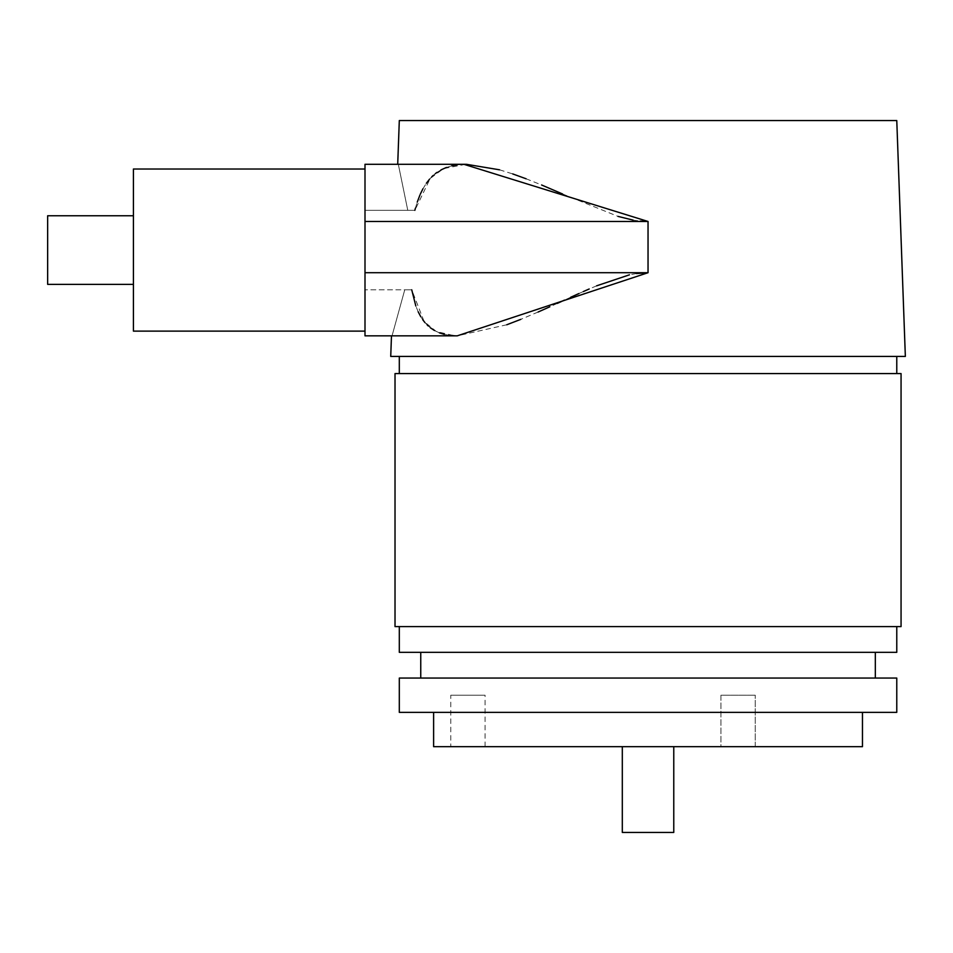 <?xml version="1.0" encoding="UTF-8"?>
<svg xmlns="http://www.w3.org/2000/svg" width="953" height="953" viewBox="0 0 953 953"><rect width="100%" height="100%" fill="white"/><g stroke="black" fill="none" stroke-linecap="round" stroke-linejoin="round"><path stroke-width="0.71" stroke-dasharray="4.76 3.57" d="M399.307 120.554L896.773 120.554M905.35 356.422L390.73 356.422M364.999 221.477L364.999 272.713L648.04 272.713L648.04 221.477L364.999 221.477L364.999 164.297L364.999 210.327L364.999 164.297L364.999 210.327L364.999 164.297L466.422 164.297M506.793 324.759L457.261 335.837L364.999 335.837L364.999 272.713M133.42 331.12L364.999 331.12L364.999 169.015L364.999 331.12L364.999 169.015L364.999 331.12L364.999 169.015L364.999 331.12L133.42 331.12L133.42 169.015L133.42 331.12L133.42 169.015L133.42 331.12L133.42 169.015L364.999 169.015L133.42 169.015M636.449 273.547L629.445 274.821M596.626 285.829L589.204 288.985M583.343 291.558L578.876 293.56M570.668 297.276L564.486 300.112M557.314 303.388L549.869 306.771M538.076 312.036L520.719 319.386M411.732 289.807L404.751 289.807C387.99 350.525 387.99 350.525 404.751 289.807C387.99 350.525 387.99 350.525 404.751 289.807L364.999 289.807L411.732 289.807L404.751 289.807L411.732 289.807L424.145 321.602L436.307 331.501L454.652 335.79M449.852 335.396L444.289 334.384M439.381 332.847L434.473 330.524M430.387 327.796L428.111 325.866M427.301 325.104L425.002 322.65M422.775 319.779L420.761 316.682M418.188 311.798L415.842 306.044M414.853 210.327L364.999 210.327L414.853 210.327L407.777 210.327L414.853 210.327L430.208 178.437L443.574 168.61L465.731 164.297M415.413 208.171L417.223 202.167M419.987 194.888L420.392 193.959M422.953 188.765L426.336 183.286M429.529 179.188L431.792 176.77M433.15 175.483L435.295 173.672M436.962 172.41L440.977 169.908M446.433 167.43L451.746 165.822M457.178 164.833L463.944 164.321M499.563 169.813L512.69 173.911M526.092 178.771L541.59 184.977M562.568 193.983L618.08 216.414M633.126 220.119L640.309 221.096M407.777 210.327C395.316 149.681 395.316 149.681 407.777 210.327C395.316 149.681 395.316 149.681 407.777 210.327L364.999 210.327L407.777 210.327M399.307 356.422L896.773 356.422L399.307 356.422M399.307 373.576L896.773 373.576L399.307 373.576M395.019 373.576L901.061 373.576M395.019 626.597L901.061 626.597M399.307 626.597L896.773 626.597L399.307 626.597M399.307 652.328L896.773 652.328M420.749 652.328L875.33 652.328L420.749 652.328M420.749 678.059L875.33 678.059L420.749 678.059M399.307 678.059L896.773 678.059M399.307 712.367L896.773 712.367M433.615 712.367L862.465 712.367L433.615 712.367M433.615 746.675L862.465 746.675M622.309 746.675L673.771 746.675L622.309 746.675M450.769 746.675L485.077 746.675L450.769 746.675L450.769 695.213L485.077 695.213L450.769 695.213M720.945 746.675L755.252 746.675L720.945 746.675L755.252 746.675L720.945 746.675L720.945 695.213L755.252 695.213L720.945 695.213L755.252 695.213L720.945 695.213L720.945 746.675M622.309 832.445L673.771 832.445M485.077 746.675L485.077 695.213M755.252 746.675L755.252 695.213L755.252 746.675M133.42 250.067L133.42 284.375L133.42 250.067M47.65 215.759L133.42 215.759L47.65 215.759L47.65 284.375L47.65 215.759L47.65 284.375L47.65 215.759L47.65 284.375L133.42 284.375L47.65 284.375M364.999 164.297L397.711 164.297M364.999 335.837L391.48 335.837"/><path stroke-width="1.43" d="M391.48 335.837L390.73 356.422L905.35 356.422L896.773 120.554L399.307 120.554L397.711 164.297M465.731 164.297L364.999 164.297L364.999 221.477L648.04 221.477L463.944 164.321M364.999 272.713L648.04 272.713L457.261 335.837L364.999 335.837L364.999 221.477M640.309 221.096L648.04 221.477L648.04 272.713L636.449 273.547M629.445 274.821L596.626 285.829M589.204 288.985L583.343 291.558M578.876 293.56L570.668 297.276M564.486 300.112L557.314 303.388M549.869 306.771L538.076 312.036M520.719 319.386L506.793 324.759M454.652 335.79L449.852 335.396M444.289 334.384L439.381 332.847M434.473 330.524L430.387 327.796M428.111 325.866L427.301 325.104M425.002 322.65L422.775 319.779M420.761 316.682L418.188 311.798M415.842 306.044L411.732 289.807M414.853 210.327L415.413 208.171M417.223 202.167L419.987 194.888M420.392 193.959L422.953 188.765M426.336 183.286L429.529 179.188M431.792 176.77L433.15 175.483M435.295 173.672L436.962 172.41M440.977 169.908L446.433 167.43M451.746 165.822L457.178 164.833M466.422 164.297L499.563 169.813M512.69 173.911L526.092 178.771M541.59 184.977L562.568 193.983M618.08 216.414L633.126 220.119M896.773 356.422L896.773 373.576M399.307 356.422L399.307 373.576M395.019 373.576L901.061 373.576L901.061 626.597L395.019 626.597L395.019 373.576M896.773 626.597L896.773 652.328L399.307 652.328L399.307 626.597M875.33 652.328L875.33 678.059M420.749 652.328L420.749 678.059M399.307 678.059L896.773 678.059L896.773 712.367L399.307 712.367L399.307 678.059M862.465 712.367L862.465 746.675L433.615 746.675L433.615 712.367M673.771 746.675L673.771 832.445L622.309 832.445L622.309 746.675M364.999 169.015L133.42 169.015L133.42 331.12L364.999 331.12M133.42 284.375L47.65 284.375L47.65 215.759L133.42 215.759"/></g></svg>
